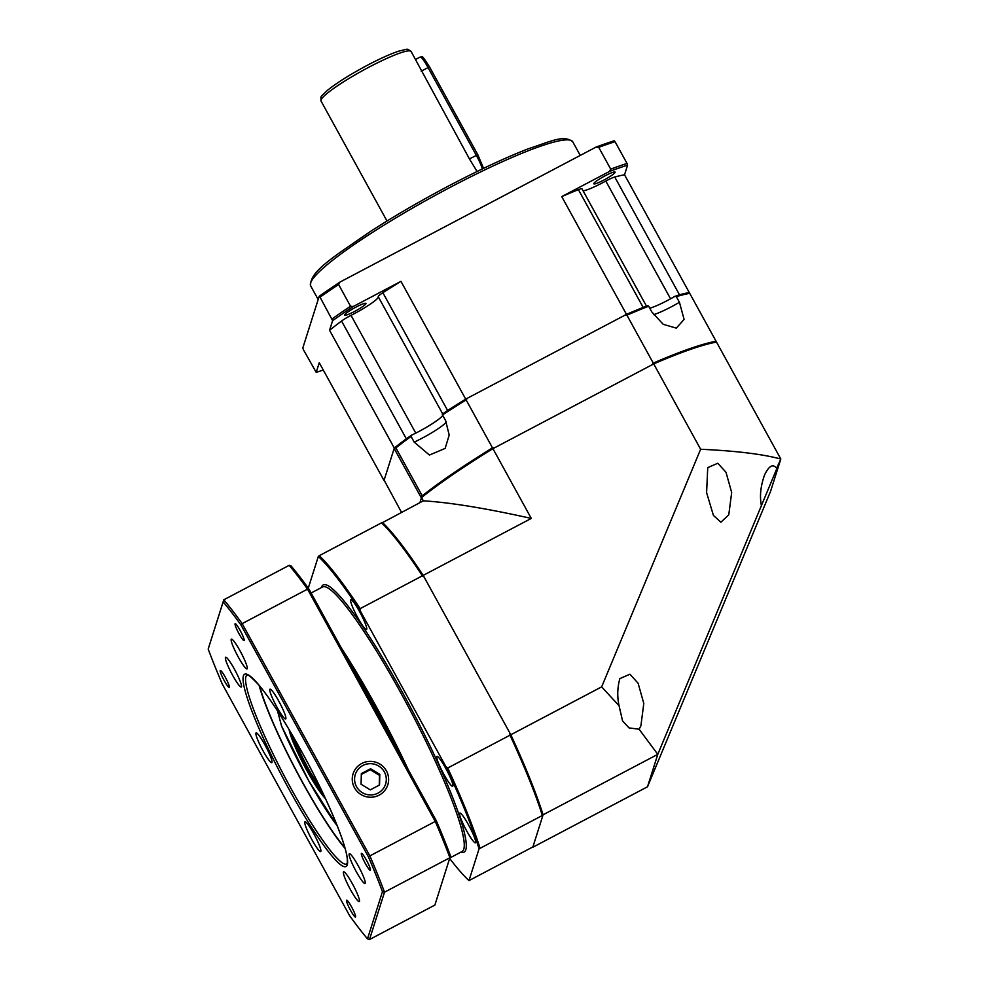 <?xml version="1.0" encoding="UTF-8"?>
<svg xmlns="http://www.w3.org/2000/svg" width="989" height="989" viewBox="0 0 989 989"><rect width="100%" height="100%" fill="white"/><g stroke="black" fill="none" stroke-linecap="round" stroke-linejoin="round"><path stroke-width="1.48" d="M477.094 171.493L469.429 158.92L411.127 51.515C406.096 48.078 408.902 49.005 399.086 51.032C390.878 53.74 380.357 58.45 367.5 65.187C349.945 74.558 336.47 83.027 327.099 90.617C320.115 97.812 320.844 94.956 321.042 101.039A51.403 6.639 -28.8 0 1 368.971 67.178A51.403 6.639 -28.8 0 1 411.127 51.515M355.991 307.122A12.152 1.57 151.2 0 0 344.654 315.132A12.152 1.57 151.2 0 0 354.618 311.424A12.152 1.57 151.2 0 0 365.955 303.425A12.152 1.57 151.2 0 0 355.991 307.122M605.132 175.795A12.152 1.57 151.2 0 0 593.808 183.793A12.152 1.57 151.2 0 0 603.772 180.097A12.152 1.57 151.2 0 0 615.096 172.086A12.152 1.57 151.2 0 0 605.132 175.795M446.311 421.944A26.171 3.387 -28.8 0 1 414.193 442.12L411.065 436.433L411.412 435.247A26.171 3.387 151.2 0 0 442.763 415.405A26.171 3.387 -28.8 0 1 418.582 431.674A26.171 3.387 -28.8 0 1 415.776 433.12L351.033 315.355A11.213 1.446 151.2 0 0 341.564 321.029A191.594 24.762 151.2 0 0 329.56 330.277L394.302 448.042L384.004 480.493A191.594 24.762 151.2 0 0 384.202 480.456M320.053 297.182L319.212 296.28A222.822 28.792 -28.8 0 1 339.87 282.137L338.584 284.486A224.318 28.978 -28.8 0 0 320.053 297.182L332.613 320.646A222.822 28.792 -28.8 0 1 353.258 306.503L400.953 281.358A191.594 24.762 151.2 0 0 382.879 292.719A11.213 1.446 151.2 0 0 378.255 296.7A26.171 3.387 -28.8 0 1 353.839 313.909A26.171 3.387 -28.8 0 1 351.033 315.355M598.741 147.349L596.033 147.101A222.822 28.792 -28.8 0 1 614.206 140.784L615.047 141.687A224.318 28.978 -28.8 0 0 598.741 147.349L610.707 169.119L609.434 171.468A222.822 28.792 -28.8 0 1 627.595 165.151L624.541 174.781A191.594 24.762 151.2 0 0 614.762 177.019A11.213 1.446 151.2 0 0 605.812 181.049L670.554 298.814A26.171 3.387 -28.8 0 1 667.723 300.335A26.171 3.387 -28.8 0 1 649.773 308.209A26.171 3.387 151.2 0 0 675.042 296.28L676.315 296.613A191.594 24.762 151.2 0 1 689.729 293.35L716.073 341.267A191.594 24.762 151.2 0 0 653.272 363.099L626.927 315.182L624.751 315.281L467.426 398.208A190.667 24.638 151.2 0 0 442.281 414.107L442.491 414.898A191.594 24.762 151.2 0 1 466.14 399.939L492.485 447.856A191.594 24.762 151.2 0 0 422.254 495.835L421.438 497.924A9.346 1.212 151.2 0 0 421.401 498.011L419.942 502.61L421.537 497.578L423.317 500.83L382.236 522.773A190.667 25.417 -117.8 0 1 424.145 577.106L422.39 575.821A191.594 25.541 -117.8 0 0 381.531 522.86L382.236 522.773M605.812 181.049A26.171 3.387 -28.8 0 1 602.981 182.569A26.171 3.387 -28.8 0 1 583.102 190.852M675.042 296.28A190.667 24.638 151.2 0 1 689.172 292.892L689.284 292.546A191.594 24.762 151.2 0 0 679.492 294.784A11.213 1.446 151.2 0 0 676.624 295.835M645.743 306.565A11.213 1.446 151.2 0 0 643.159 307.406A191.594 24.762 151.2 0 0 626.482 314.366L465.695 399.123A191.594 24.762 151.2 0 0 447.621 410.484A11.213 1.446 151.2 0 0 444.642 412.561M409.545 436.619A11.213 1.446 151.2 0 0 406.306 438.782A191.594 24.762 151.2 0 0 394.302 448.042M646.534 306.244L582.014 188.874A11.213 1.446 151.2 0 0 578.417 189.641A191.594 24.762 151.2 0 0 561.74 196.601L626.482 314.366M609.434 171.468L561.74 196.601M384.004 480.493L319.262 362.728L316.208 372.358L303.4 349.698L302.807 347.992L319.212 296.28M323.267 370.022A222.822 28.792 -28.8 0 1 316.208 372.358M332.613 320.646L329.56 330.277M627.595 165.151L627.014 163.445A224.318 28.978 -28.8 0 0 610.707 169.119M332.02 318.953A224.318 28.978 -28.8 0 1 350.551 306.256L353.258 306.503M615.047 141.687L627.014 163.445M338.584 284.486L350.551 306.256M339.87 282.137L596.033 147.101M400.953 281.358L465.695 399.123M624.541 174.781L689.284 292.546M411.412 435.247A190.667 24.638 151.2 0 0 394.203 448.376A9.346 1.212 151.2 0 0 394.166 448.474L384.115 480.147L401.497 512.327M414.193 442.12L429.436 455.051L445.149 448.413L449.191 435.073L445.619 420.585L442.491 414.898M411.065 436.433A191.594 24.762 151.2 0 0 395.909 447.918L394.203 448.376M626.927 315.182A191.594 24.762 151.2 0 1 648.673 306.219L651.8 311.906L663.223 324.343L676.315 328.125L684.091 319.422L679.443 302.288L676.315 296.613M648.673 306.219L647.882 305.725A190.667 24.638 151.2 0 0 624.751 315.281M653.272 363.099L651.986 364.817L494.661 447.757L492.485 447.856M716.073 341.267L716.407 342.429M467.426 398.208L466.14 399.939M532.638 847.128A191.594 25.541 -117.8 0 0 532.787 847.264L647.498 786.787L770.518 491.484L780.816 459.032L716.518 342.083A191.594 24.762 151.2 0 0 653.717 363.915L700.632 449.266L601.658 686.861L619.065 705.763L622.563 720.944L629.041 727.904L639.104 729.239L657.796 754.335L543.085 814.8A191.594 25.541 -117.8 0 0 510.819 734.753L423.205 575.388A191.594 25.541 -117.8 0 0 382.347 522.427M619.065 705.763C617.099 696.676 617.359 687.627 619.856 678.602L629.944 674.201L638.115 683.263L643.79 703.426L640.909 725.753L639.104 729.239M761.246 506.17L761.419 505.602C759.527 496.367 760.578 486.118 764.596 474.868C769.096 465.584 773.175 463.495 776.835 468.588L657.796 754.335L647.498 786.787M728.782 514.787L720.882 522.241L713.415 515.38L706.603 492.658L707.741 467.636L717.829 463.235L726 472.297L731.675 492.473L728.782 514.787M700.632 449.266C735.865 450.86 762.593 454.112 780.816 459.032L776.637 468.205M653.717 363.915L492.93 448.66L531.278 518.421C485.772 508.272 449.785 502.412 423.317 500.83M492.93 448.66A191.594 24.762 151.2 0 0 421.537 497.578M601.658 686.861L510.819 734.753M531.278 518.421L423.205 575.388M532.787 847.264L543.085 814.8M459.588 813.317A16.825 2.238 -117.8 0 0 466.165 829.956A16.825 2.238 -117.8 0 0 475.474 842.813A16.825 2.238 -117.8 0 0 475.66 842.554A16.825 2.238 -117.8 0 0 469.095 825.926A16.825 2.238 -117.8 0 0 459.786 813.057A16.825 2.238 -117.8 0 0 459.588 813.317M436.779 756.721A16.825 2.238 -117.8 0 0 443.344 773.349A16.825 2.238 -117.8 0 0 452.665 786.218A16.825 2.238 -117.8 0 0 452.851 785.958A16.825 2.238 -117.8 0 0 446.286 769.318A16.825 2.238 -117.8 0 0 436.965 756.449A16.825 2.238 -117.8 0 0 436.779 756.721M350.65 600.063A16.825 2.238 -117.8 0 0 357.227 616.691A16.825 2.238 -117.8 0 0 366.536 629.56A16.825 2.238 -117.8 0 0 366.734 629.301A16.825 2.238 -117.8 0 0 360.157 612.661A16.825 2.238 -117.8 0 0 350.848 599.791A16.825 2.238 -117.8 0 0 350.65 600.063M408.16 769.516A149.537 19.941 -117.8 0 0 341.564 648.364M399.296 753.408A148.61 19.817 -117.8 0 0 349.55 662.914A148.61 19.817 -117.8 0 1 374.955 706.492A148.61 19.817 -117.8 0 1 399.296 753.408M449.661 858.477A190.667 25.417 -117.8 0 0 468.984 880.606L479.059 848.846A190.667 25.417 -117.8 0 0 445.965 766.735L360.231 610.794A190.667 25.417 -117.8 0 0 318.322 556.473L308.271 588.146M479.059 848.846L542.973 815.159L532.898 846.918L468.984 880.606M479.986 848.067A191.594 25.541 -117.8 0 0 447.72 768.008L445.965 766.735M360.231 610.794L360.12 608.655A191.594 25.541 -117.8 0 0 319.249 555.694L318.322 556.473M542.269 815.233A191.594 25.541 -117.8 0 0 510.003 735.186L509.879 733.034L424.145 577.106M447.72 768.008L510.003 735.186M360.12 608.655L422.39 575.821M319.249 555.694L381.531 522.86M542.973 815.159A190.667 25.417 -117.8 0 0 509.879 733.034M386.415 770.888A18.222 17.913 -162.4 0 1 379.146 795.144A18.222 17.913 -162.4 0 1 354.458 787.726A18.222 17.913 -162.4 0 1 361.727 763.471A18.222 17.913 -162.4 0 1 386.415 770.888M365.349 863.521A9.531 1.273 -117.8 0 0 370.331 870.271A9.531 1.273 -117.8 0 0 366.424 860.146A9.531 1.273 -117.8 0 0 361.442 853.396A9.531 1.273 -117.8 0 0 365.349 863.521M350.514 910.3A9.531 1.273 -117.8 0 0 355.496 917.05A9.531 1.273 -117.8 0 0 351.577 906.925A9.531 1.273 -117.8 0 0 346.595 900.188A9.531 1.273 -117.8 0 0 350.514 910.3M224.219 680.593A9.531 1.273 -117.8 0 0 229.201 687.343A9.531 1.273 -117.8 0 0 225.294 677.218A9.531 1.273 -117.8 0 0 220.312 670.468A9.531 1.273 -117.8 0 0 224.219 680.593M239.066 633.813A9.531 1.273 -117.8 0 0 244.048 640.551A9.531 1.273 -117.8 0 0 240.142 630.438A9.531 1.273 -117.8 0 0 235.159 623.688A9.531 1.273 -117.8 0 0 239.066 633.813M238.262 656.993A16.825 2.238 -117.8 0 0 247.052 668.898A16.825 2.238 -117.8 0 0 240.154 651.046A16.825 2.238 -117.8 0 0 231.364 639.141A16.825 2.238 -117.8 0 0 238.262 656.993M276.883 707.048A16.825 2.238 -117.8 0 0 285.673 718.954A16.825 2.238 -117.8 0 0 278.762 701.09A16.825 2.238 -117.8 0 0 269.972 689.197A16.825 2.238 -117.8 0 0 276.883 707.048M356.238 871.593A16.825 2.238 -117.8 0 0 365.028 883.498A16.825 2.238 -117.8 0 0 358.129 865.635A16.825 2.238 -117.8 0 0 349.34 853.73A16.825 2.238 -117.8 0 0 356.238 871.593M350.489 889.692A16.825 2.238 -117.8 0 0 359.279 901.597A16.825 2.238 -117.8 0 0 352.381 883.746A16.825 2.238 -117.8 0 0 343.591 871.841A16.825 2.238 -117.8 0 0 350.489 889.692M311.881 839.649A16.825 2.238 -117.8 0 0 320.671 851.554A16.825 2.238 -117.8 0 0 313.773 833.69A16.825 2.238 -117.8 0 0 304.983 821.785A16.825 2.238 -117.8 0 0 311.881 839.649M263.012 750.75A16.825 2.238 -117.8 0 0 271.802 762.655A16.825 2.238 -117.8 0 0 264.904 744.804A16.825 2.238 -117.8 0 0 256.114 732.898A16.825 2.238 -117.8 0 0 263.012 750.75M232.514 675.104A16.825 2.238 -117.8 0 0 241.304 687.009A16.825 2.238 -117.8 0 0 234.405 669.145A16.825 2.238 -117.8 0 0 225.616 657.24A16.825 2.238 -117.8 0 0 232.514 675.104M259.563 685.847A105.613 14.081 -117.8 0 0 302.51 782.151A105.613 14.081 -117.8 0 0 344.852 847.647M259.081 685.278A106.824 14.242 -117.8 0 0 302.436 782.361A106.824 14.242 -117.8 0 0 345.05 848.364M389.283 735.186A149.537 19.941 -117.8 0 0 374.188 706.752A149.537 19.941 -117.8 0 0 358.698 679.554M241.007 625.036L242.157 623.626L307.542 589.147L309.013 589.184A213.476 28.458 -117.8 0 0 291.162 566.042L289.171 565.337A214.972 28.656 -117.8 0 1 307.542 589.147L435.395 821.723A214.972 28.656 -117.8 0 1 449.908 857.71L384.511 892.189L369.49 939.55L434.876 905.083L450.477 855.819A213.476 28.458 -117.8 0 0 436.372 820.845L368.365 856.697L241.007 625.036A213.476 28.458 -117.8 0 0 223.155 601.893L208.185 649.068A213.476 28.458 -117.8 0 0 222.29 684.054L349.636 915.703A213.476 28.458 -117.8 0 0 367.488 938.845L382.459 891.67A213.476 28.458 -117.8 0 0 368.365 856.697M309.013 589.184L436.372 820.845M382.459 891.67L384.511 892.189A214.972 28.656 -117.8 0 0 370.01 856.19L242.157 623.626A214.972 28.656 -117.8 0 0 223.786 599.804L223.155 601.893M289.171 565.337L223.786 599.804L208.185 649.068M369.49 939.55L367.488 938.845M281.544 725.951L277.513 710.893M362.852 765.498A15.886 15.614 -162.4 0 1 384.375 771.964A15.886 15.614 -162.4 0 1 378.033 793.116A15.886 15.614 -162.4 0 1 356.51 786.651A15.886 15.614 -162.4 0 1 362.852 765.498M361.072 784.24L370.269 789.877L379.541 784.982L379.801 774.375L370.603 768.737L361.344 773.633L361.072 784.24M379.244 785.142L379.492 775.364L370.294 769.739L361.319 774.461M370.294 769.739L370.603 768.737M379.492 775.364L379.801 774.375M295.563 740.699A32.711 4.364 -117.8 0 0 319.942 786.935M293.325 736.805A33.651 4.488 -117.8 0 0 305.28 765.115A33.651 4.488 -117.8 0 0 321.895 790.977M421.203 71.196L428.064 67.586A14.959 1.99 -117.8 0 0 420.251 57.003L415.516 59.501M482.372 168.934A14.959 1.99 -117.8 0 0 476.29 155.298L428.064 67.586L429.597 67.017L477.798 154.704L469.429 158.92M477.823 154.766L429.597 67.017C420.696 53.072 423.02 57.473 420.251 57.003M378.255 296.7L442.664 413.859M450.119 187.391A149.537 19.323 -28.8 0 1 572.767 141.81C563.829 134.504 551.392 141.229 528.41 148.733C505.75 157.511 479.269 169.861 448.944 185.796C420.696 200.73 394.611 215.886 370.665 231.29C333.973 256.806 309.285 271.419 310.67 285.895A149.537 19.323 -28.8 0 1 450.119 187.391M614.762 177.019L679.492 294.784M578.417 189.641L643.159 307.406M382.879 292.719L447.621 410.484M341.564 321.029L406.306 438.782M395.909 447.918L422.254 495.835M394.166 448.474L421.401 498.011M679.443 302.288A26.171 3.387 -28.8 0 1 653.482 314.663M460.886 852.147A151.033 20.139 -117.8 0 0 465.807 849.786A151.033 20.139 -117.8 0 0 402.127 691.806A151.033 20.139 -117.8 0 0 321.499 587.293A151.033 20.139 -117.8 0 0 321.413 587.565M449.822 857.97L462.073 851.517A149.537 19.941 -117.8 0 0 463.779 849.168A149.537 19.941 -117.8 0 0 405.391 701.312A149.537 19.941 -117.8 0 0 322.612 586.947L311.115 593.004M290.964 788.406A106.824 14.242 -117.8 0 0 346.78 864.003C346.682 862.816 347.498 866.154 347.287 859.169C346.323 843.827 325.789 795.119 301.422 751.17A108.703 14.489 -117.8 0 0 243.393 675.92A108.703 14.489 -117.8 0 0 289.221 789.605A108.703 14.489 -117.8 0 0 347.25 864.819A108.703 14.489 -117.8 0 0 301.422 751.133C285.153 721.772 271.06 699.841 259.167 685.377C243.999 669.306 247.497 676.637 247.151 675.005A106.824 14.242 -117.8 0 0 290.964 788.406M281.309 725.407A87.86 11.72 -117.8 0 0 337.249 825.852M289.06 729.511A42.527 5.674 -117.8 0 0 304.241 765.671A42.527 5.674 -117.8 0 0 325.492 798.63M386.996 221.017L321.042 101.039M483.572 168.353L477.823 154.729M580.246 155.421L572.767 141.81M318.186 299.543L310.67 285.895M281.408 725.691L308.543 780.494L337.298 825.988M289.023 729.449L304.229 765.671L325.517 798.692"/></g></svg>
